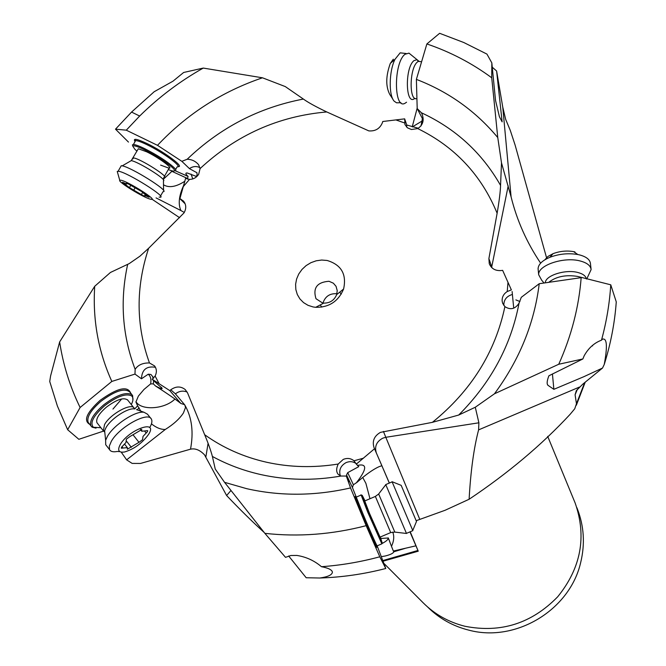 <?xml version="1.0" encoding="UTF-8"?>
<svg xmlns="http://www.w3.org/2000/svg" width="666" height="666" viewBox="0 0 666 666"><rect width="100%" height="100%" fill="white"/><g stroke="black" fill="none" stroke-linecap="round" stroke-linejoin="round"><path stroke-width="1" d="M558.749 364.252L494.455 393.797L475.283 407.251L458.691 415.043L432.4 422.336L380.469 432.359C374.192 435.98 372.044 441.067 374.026 447.61L374.517 448.759L356.335 464.11L353.987 460.789C350.799 458.25 347.202 457.8 343.215 459.432L338.203 464.036C336.147 468.531 336.155 471.978 338.236 474.375L341 476.04L346.312 476.048L350.532 487.928L366.167 525.665C332.126 534.515 298.36 537.071 264.868 533.341L224.55 482.326L215.243 469.039L212.387 456.451C210.839 450.582 208.267 443.34 204.67 434.732L187.596 392.99L185.281 389.61C180.761 386.08 175.924 386.147 170.779 389.793L169.788 390.609L152.189 379.254L155.12 376.049C156.943 372.336 156.76 368.964 154.562 365.917L149.467 362.953C142.749 362.828 137.97 364.96 135.148 369.347L134.982 374.084L111.83 381.435L80.111 407.492C69.955 386.688 63.128 364.835 59.64 341.933L94.714 286.28L110.448 272.461L129.221 263.603L139.927 256.202L148.643 248.26L184.032 212.879C186.488 208.466 186.289 204.512 183.416 201.024L179.895 198.659L185.614 178.346L189.502 179.412C193.365 179.312 196.42 177.622 198.659 174.342L200.1 168.573L198.601 164.735C195.613 161.189 191.8 159.365 187.171 159.266C220.188 127.631 258.916 107.567 303.371 99.059C308.075 102.456 315.875 106.751 326.773 111.955L368.822 130.894C375.424 131.369 379.961 128.613 382.426 122.627L382.759 121.503L404.662 118.856L404.961 124.6L407.475 127.83L411.43 129.512L417.749 128.588C422.893 125.158 424.35 120.396 422.119 114.327L421.395 112.77C455.586 128.588 481.976 152.805 500.557 185.406C500.416 191.342 499.275 200.624 497.127 213.245L488.894 258.583L489.269 263.711C491.425 268.739 495.454 271.012 501.348 270.529L502.639 270.346L511.371 289.901L507.226 291.533C503.629 293.881 501.939 297.053 502.139 301.057L502.672 303.33L504.895 306.643C510.531 310.223 515.243 309.066 519.039 303.172L521.278 297.327L539.227 283.708L581.168 277.655C578.879 307.118 571.403 335.989 558.749 364.252L582.875 358.957L548.909 375.774C546.969 380.702 546.636 383.874 547.918 385.273L553.862 389.327L583.816 376.715L602.522 368.04L604.228 364.502C607.608 346.353 607.017 337.895 602.472 339.144L601.49 340.184C606.51 321.778 609.598 303.313 610.755 284.807L616.266 301.881C614.751 322.885 610.739 343.764 604.228 364.502M313.103 306.951L315.676 307.317C329.071 307.476 338.37 301.382 343.589 289.036C346.836 274.284 341.342 264.76 327.098 260.464L321.686 260.04L316.2 260.797L310.914 262.687L306.085 265.626L301.964 269.464L298.743 274.009L296.586 279.046L295.604 284.315L295.846 289.552L297.311 294.514L299.916 298.934L303.546 302.605L308.017 305.319L313.103 306.951M511.371 289.901L502.639 270.346M500.557 185.406L501.498 162.854L511.097 196.895C516.916 220.454 526.756 242.541 540.634 263.162M404.662 118.856L406.776 125.041L418.381 128.255M406.601 127.064L406.776 125.041M421.012 125.991L422.402 118.573L423.11 119.122M422.402 118.573L417.199 108.583L421.395 112.77M412.337 126.906L421.969 121.087M417.191 108.125L412.221 126.865M303.371 99.059L285.298 86.588L262.471 77.797L203.263 68.074L183.658 72.469L172.985 81.185L154.171 91.733L131.552 112.079L115.501 129.171L128.463 142.074M187.171 159.266L181.843 161.322L189.427 168.598C193.015 166.217 196.528 165.917 199.95 167.69M185.181 203.863L179.895 198.659M152.189 379.254L153.605 380.711L153.338 383.882L155.469 385.939C160.423 388.553 162.621 389.302 162.046 388.203L153.605 380.711M134.982 374.084L141.458 378.796C141.908 369.647 146.57 365.809 155.444 367.291M155.528 385.997C166.125 392.765 174.567 398.576 180.844 403.446L169.788 390.609M121.245 452.156L126.632 459.856L165.268 429.478C173.46 424.384 179.512 418.889 183.416 412.995L185.523 407.434L185.364 406.01L184.582 404.687L180.844 403.446M356.335 464.11L358.774 466.641L347.71 472.644L353.388 484.781L356.452 482.7C367.066 468.981 367.382 463.228 357.409 465.434M340.309 475.815C338.711 470.129 340.601 465.742 345.987 462.645C349.625 461.13 352.98 461.413 356.077 463.503M346.312 476.048L349.234 481.643L346.528 474.975L347.71 472.644M356.452 482.7L356.535 482.742C365.492 474.808 372.927 469.497 378.829 466.783L381.859 465.709L374.517 448.759M389.31 483.066L381.859 465.709M475.283 407.251L478.896 422.793L478.596 429.878C473.809 448.185 470.654 471.312 469.114 499.259C508.1 473.193 541.783 444.863 570.163 414.269L574.75 408.766L576.456 403.754L575.091 394.796L576.306 390.709L582.708 384.224L602.522 368.04M512.112 291.533L513.644 307.326M503.837 305.461L503.821 305.303C503.787 299.833 506.576 296.237 512.171 294.53M519.93 301.531L515.875 299.891M416.2 520.704L445.138 510.256L469.114 499.259M410.214 531.768L418.24 551.182L409.965 531.876M546.819 258.699L515.093 145.013L510.273 130.361L505.661 119.339L502.755 107.101L496.611 71.004L502.131 121.861L499.433 116.775L495.537 100.466L491.833 62.879L491.733 77.789L497.76 137.562L501.498 162.854M491.833 62.879L486.946 54.096L463.844 42.541L439.627 33.3L426.864 43.956C450.358 51.931 471.986 63.212 491.733 77.789M496.611 71.004L492.199 67.141M497.76 137.562C475.849 111.23 448.726 91.833 416.383 79.387L426.864 43.956M417.199 108.583L416.383 79.387M181.843 161.322L157.501 145.338L126.282 130.178L139.652 116.042C158.699 97.244 179.903 81.252 203.263 68.074M126.282 130.178L115.501 129.171M196.403 176.457L187.321 173.01C185.165 172.769 185.423 173.909 188.103 176.44L175.225 170.754M195.921 177.289L197.128 174.808L196.861 172.719L189.427 168.598M192.782 178.913L191.067 174.117M184.299 212.437L180.902 210.556C177.964 203.987 178.946 195.471 183.849 185.006M187.337 179.087L188.103 176.44M179.62 217.707L151.956 199.176M156.044 197.894L180.902 210.556M185.364 406.01C191.958 418.065 193.673 432.45 190.518 449.184C195.246 448.118 199.917 450.016 204.537 454.861L226.615 495.521C239.943 509.54 252.472 521.869 264.211 532.5M190.518 449.184L140.509 463.444L132.151 463.411L126.632 459.856M59.64 341.933L50.583 375.957L49.734 381.493L57.409 406.069L67.657 429.728L78.846 439.302L103.513 431.11M80.111 407.492L67.657 429.728M153.729 377.972L150.974 374.5L148.26 374.2L141.458 378.796M148.26 374.2C150.666 376.39 151.448 379.62 150.616 383.899L143.973 389.468L138.353 396.112L135.922 402.023L137.612 405.81L134.69 408.941M150.616 383.899L153.338 383.882M174.933 399.034C164.927 409.199 141.458 410.922 135.956 401.731M165.268 429.478C160.789 429.562 156.185 427.689 151.448 423.842M140.826 411.138L137.612 405.81M140.043 410.864L139.927 409.623M230.985 490.467L226.615 495.521M264.868 533.341L285.523 557.35L290.817 555.511L296.811 555.427C306.044 556.851 314.26 560.606 321.47 566.699C341.034 565.301 360.473 562.004 379.795 556.793L385.78 568.498L377.247 546.078M288.661 555.993L306.185 577.747L319.788 578.013C327.93 576.873 332.143 574.916 332.417 572.127C331.959 569.821 328.313 568.006 321.47 566.699M366.167 525.665L379.795 556.793M346.528 474.975L352.414 487.504L363.087 514.16C370.055 531.002 378.305 549.367 377.289 545.795L381.693 543.914M362.712 477.447L365.9 483.358L369.971 498.726M352.414 487.504L353.388 484.781M381.46 556.618L385.056 556.035C390.234 554.77 393.181 553.354 393.889 551.773L393.356 551.048L415.875 545.837M380.902 538.469L388.278 537.986C388.278 539.552 386.114 541.433 381.801 543.639M388.245 537.878L391.491 546.345C393.964 541.017 394.38 536.263 392.74 532.067M393.356 551.048L391.491 546.345M385.78 568.498C363.877 574.142 341.883 577.314 319.788 578.013M552.43 373.917L553.862 389.327M582.875 358.957L584.124 355.877C588.386 348.143 594.172 342.907 601.49 340.184M548.734 282.334C556.152 276.515 565.759 274.542 577.572 276.423L610.755 284.807M494.455 393.797C519.505 359.798 534.432 323.11 539.227 283.708M224.55 482.326L246.653 488.669C280.361 496.295 314.985 496.045 350.532 487.928M381.859 543.847L367.682 512.037L361.097 494.905M380.328 537.004L381.859 541.916L368.748 511.921L362.229 495.354L364.993 500.84M364.735 500.949L369.588 513.586L380.061 537.112M94.714 286.28C92.557 319.655 98.26 351.373 111.83 381.435M96.021 428.155L92.108 427.181L90.909 425.84C89.286 420.712 93.573 413.694 103.771 404.795C116.508 395.154 125.841 391.75 131.76 394.572L132.609 395.537L132.9 400.091M100.891 427.722L93.39 427.272C89.635 422.952 93.382 415.767 104.637 405.727C116.891 396.445 125.874 393.156 131.577 395.87C133.525 397.577 133.425 400.482 131.285 404.578M127.839 400.241C124.084 396.994 116.966 399.284 106.468 407.093C98.901 413.694 95.729 418.897 96.945 422.694L97.519 423.426M121.711 398.934L112.954 409.074M383.941 563.428L423.06 602.697C434.698 614.335 448.676 622.194 465.01 626.281C500.815 633.291 531.718 623.451 557.708 596.769C581.043 567.915 586.863 536.671 575.166 503.046L574.333 501.023M427.58 606.951C439.044 618.398 452.813 626.132 468.872 630.161C515.734 642.757 569.88 610.039 580.685 562.512C585.164 543.98 584.04 526.057 577.297 508.741L576.831 507.592M164.044 178.621L163.561 178.371L164.061 178.605L171.22 171.994L171.603 170.737M163.495 184.79C168.998 188.112 176.132 186.921 184.882 181.219M262.471 77.797C221.903 91.6 186.913 114.111 157.501 145.338M136.963 151.124L134.915 149.342L132.775 146.137L132.417 144.872L133.391 144.514C135.356 144.589 139.086 145.954 144.589 148.61C157.251 155.07 167 161.322 173.809 167.349C176.065 169.564 176.423 170.712 174.883 170.787M132.417 144.872L132.775 146.137C133.608 145.196 137.512 146.395 144.497 149.742C156.685 155.969 166.059 161.98 172.636 167.774C175.483 170.621 175.175 171.62 171.728 170.771L168.273 169.589M160.606 165.11L169.064 168.198C173.618 168.54 158.641 157.526 146.637 151.79L138.32 148.751L137.754 149.742M329.004 281.277C317.058 282.159 312.72 287.97 315.984 298.709L322.502 302.947L323.701 303.113C329.92 303.188 334.24 300.358 336.671 294.622L337.237 290.667L336.047 286.322L333.358 283.192L329.004 281.277M322.96 303.022C325.233 296.345 329.886 293.248 336.921 293.739M592.532 345.421L592.598 345.92M544.039 283.017L541.674 280.178L538.677 274.742C537.687 265.301 563.994 256.46 580.253 260.997C587.037 262.804 590.659 265.676 591.108 269.597L586.738 278.996M591.058 269.097L590.442 263.57C589.984 259.632 586.371 256.743 579.587 254.92L577.863 254.537C568.448 252.938 559.132 253.863 549.916 257.292C542.274 260.531 538.328 264.335 538.086 268.731L538.195 269.822M574.925 251.915L573.651 251.631C566.708 250.449 559.84 251.124 553.046 253.671L547.927 256.46L544.913 259.765M385.747 484.582L406.485 533.474M406.451 533.374L412.837 530.652L392.058 481.709L401.157 485.339M412.762 530.452L416.491 521.461L401.173 485.348M150.807 418.373L147.477 414.185L144.023 412.271C135.548 410.606 113.67 424.966 107.401 436.405L105.636 440.301L105.703 444.722L106.485 445.712M147.652 430.619L141.775 431.26L141.75 429.553L130.012 436.505L126.382 439.119L125.957 442.507L121.47 447.327L121.279 448.226L127.348 447.619L127.364 449.217L138.978 442.324L142.541 439.751L143.024 436.405L147.494 431.61L147.694 430.677M119.813 451.631L117.333 451.448C113.287 452.239 110.698 451.64 109.574 449.65L109.299 446.145L111.305 441.375C119.039 427.172 148.093 411.147 151.357 419.064C152.447 421.02 151.881 423.884 149.667 427.647M120.263 444.538C128.846 429.387 158.625 418.989 148.568 434.407L148.56 434.423C142.208 443.148 134.232 449.009 124.617 451.981C118.64 452.863 117.191 450.382 120.263 444.538M163.57 191.658C168.889 190.834 131.418 167.366 122.244 165.851L121.279 165.709L120.579 166.933M117.574 172.611L117.241 171.437L118.606 171.287C127.306 172.219 168.681 198.268 159.865 197.194L159.099 197.103M120.771 180.195C127.664 181.085 159.507 201.348 150.807 199.259L150.116 199.092C142.915 197.311 117.499 181.593 119.755 180.286L120.771 180.195M149.117 197.261L147.236 195.687C143.948 193.689 142.324 192.441 142.374 191.95L126.673 183.008L126.781 184.016L122.552 182.276L124.542 183.891L129.454 187.645L141.383 194.572L144.947 196.453L144.905 195.513L149.117 197.261M406.56 102.214L405.061 103.247C393.689 110.256 393.489 62.562 405.061 54.246L408.974 53.13L411.755 55.386M404.595 53.338L400.166 52.839L395.005 59.291C388.969 71.162 388.569 95.471 394.205 101.207L396.561 102.814L400.957 102.739M393.315 59.191L390.301 63.428C385.789 75.974 385.597 86.297 389.743 94.389L392.915 99.242M417.749 128.588C454.87 146.736 481.327 174.958 497.127 213.245M396.128 120.005L404.478 122.919M200.1 168.573C236.247 135.015 278.471 116.142 326.773 111.955M183.458 186.388L189.502 179.412M149.467 362.953C135.947 325.557 135.673 287.329 148.643 248.26M159.149 383.774L155.12 376.049M338.203 464.036C313.661 467.973 289.768 467.374 266.542 462.229C243.581 457.009 222.96 447.843 204.67 434.732M363.519 458.175L353.987 460.789M504.895 306.643C495.213 352.431 471.045 390.992 432.4 422.336M507.992 282.317L507.226 291.533M488.894 258.583L491.724 266.9L508.208 185.872M491.625 267.474L491.724 266.9L492.066 267.899M184.565 202.572L180.894 199.151M135.148 369.347C122.294 335.589 119.797 300.607 127.656 264.402M170.779 389.793L175.408 393.856L184.582 404.687M175.408 393.856C179.112 391.042 183.017 390.426 187.138 392.016M341 476.04C313.386 480.827 286.522 480.311 260.414 474.483L260.223 474.433C243.173 470.537 227.231 464.543 212.387 456.451M374.026 447.61L382.542 467.232M383.416 431.418L385.805 437.296L478.896 422.793M376.34 452.922C374.375 446.453 376.548 441.525 382.85 438.136L385.805 437.296L419.78 519.372M519.039 303.172C511.055 345.396 490.942 382.684 458.691 415.043M577.414 389.235L575.091 394.805M576.456 403.754L584.648 382.659M511.097 196.895L502.755 107.101M196.378 172.344L197.111 173.093M135.073 141.575C132.692 138.062 136.605 138.686 146.82 143.448L146.945 143.506C164.269 151.756 185.423 167.624 177.947 166.6M89.727 424.342C83.242 420.629 86.672 412.67 100.008 400.441L100.133 400.341C117.432 387.937 127.622 385.539 130.703 393.148M152.298 376.115L153.263 378.421M139.086 407.833L137.196 409.856M208.083 443.331L205.861 456.959M358.708 503.513C353.03 491.35 354.112 494.896 361.954 514.135L362.013 514.285C372.277 539.127 381.693 558.916 374.042 539.685M383.3 468.997L389.36 483.05M405.07 548.393L393.889 551.773M382.892 560.547L417.907 550.474M478.596 429.878L579.462 387.054M356.601 496.961L355.403 496.628M132.035 394.813L129.853 392.091C124.767 387.704 115.143 390.767 100.991 401.273L100.874 401.373C90.759 410.239 86.53 417.232 88.17 422.352L88.978 423.385M187.745 178.58L171.52 171.17M175.616 169.505L177.098 166.9C183.25 167.308 163.095 152.389 146.853 144.647L146.728 144.589C141.292 141.975 137.596 140.634 135.639 140.584L134.848 141.966M545.321 282.834C545.138 275.591 565.342 269.072 577.813 272.477C582.975 273.826 585.805 275.965 586.305 278.896M394.738 532.084L390.709 532.584L375.374 496.436M378.663 493.989L394.813 532.092L406.443 533.466M104.77 432.084L103.338 430.827L104.545 424.575C110.198 413.986 131.726 402.281 134.249 408.3L134.515 408.916C127.839 407.609 110.856 418.723 105.994 427.655L104.62 430.702L105.045 434.732M136.472 409.607L144.023 412.271M141.184 429.337L141.758 430.061M146.162 433.033L144.83 431.352M138.978 442.324L133.325 435.173M131.335 447.302L126.507 441.175M123.085 448.052L121.986 446.653M132.692 159.057L133.491 157.925C140.085 158.45 170.538 177.855 163.903 177.264L163.386 179.787M163.561 190.468L163.445 180.819C167.549 180.028 138.486 161.738 131.26 160.623L129.87 161.43M147.869 196.745L148.143 196.254M141.383 194.572L142.599 192.432M133.658 190.309L135.081 187.82M129.479 187.596L130.802 185.273M124.542 183.891L124.883 183.3M421.503 61.73L418.323 61.372L417.49 61.946C409.34 67.915 408.907 102.123 416.924 98.485M414.876 98.268C405.561 106.985 404.528 67.707 414.027 60.589L417.049 59.69L419.222 61.472M576.356 405.211L585.206 382.209M139.652 116.042L131.552 112.079M162.046 388.203L161.247 387.204M184.757 404.878L185.523 407.434M331.943 570.953L332.417 572.127M383.125 561.188L418.181 551.215M388.278 537.986L389.71 541.416M547.535 384.532L547.918 385.273M360.989 495.104L356.393 497.052M377.073 545.829L376.506 545.854M382.159 542.482L381.743 543.473M362.229 495.354L360.922 494.83M90.909 425.84L88.936 423.326M577.297 508.741L576.856 507.683M575.166 503.046L547.693 436.372M133.391 144.514L135.639 140.584C134.94 139.685 134.765 139.993 135.115 141.508M336.671 294.622L343.589 289.036M323.701 303.113L315.676 307.317M341.167 294.23L339.793 292.091M321.778 307.126L320.254 304.92M538.086 268.731L538.677 274.742M553.046 253.671L549.916 257.292M573.651 251.631L577.863 254.537M385.756 484.74L378.596 494.072L375.291 496.47L364.61 501.007M390.626 532.617L379.945 537.162M392.124 481.876L385.697 484.598M133.808 407.742L127.389 399.675M105.636 440.301L104.62 430.702L103.338 430.827L96.945 422.694M109.574 449.65L105.703 444.722M140.409 429.537L141.775 431.26M124.65 444.197L127.173 447.394M164.427 176.357L169.605 167.241M122.244 165.851L131.26 160.623L138.32 148.751M118.123 171.229L121.279 165.709M160.506 196.07L162.97 191.733M119.755 180.286L117.241 171.437M145.305 194.489L144.73 195.488M127.364 183.258L127.098 183.741M408.974 53.13L417.049 59.69L418.323 61.372L421.603 61.747M400.166 52.839L406.152 53.513M390.301 63.428L395.005 59.291"/></g></svg>

